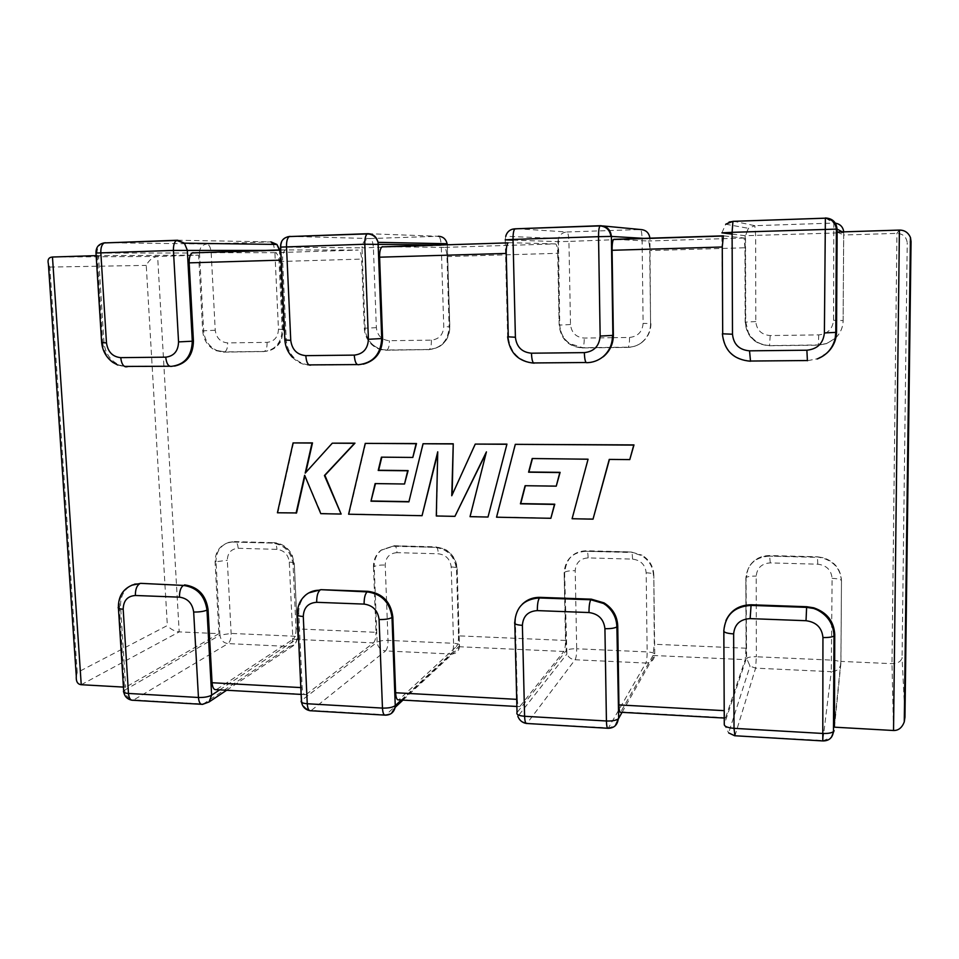 <?xml version="1.0" encoding="UTF-8"?>
<svg xmlns="http://www.w3.org/2000/svg" width="959" height="959" viewBox="0 0 959 959"><rect width="100%" height="100%" fill="white"/><g stroke="black" fill="none" stroke-linecap="round" stroke-linejoin="round"><path stroke-width="0.72" stroke-dasharray="4.79 3.6" d="M516.697 699.351L517.345 699.387C517.572 704.529 518.328 706.939 519.622 706.615L399.148 699.507L456.352 646.618L563.808 651.461C564.935 649.507 565.498 645.839 565.498 640.456L564.132 572.751L566.182 650.705L517.033 712.561L517.872 716.385C519.802 720.389 522.931 722.618 527.258 723.074L575.076 659.756L645.851 663.041L608.486 727.857L526.095 723.398M520.03 706.256L563.808 651.461M216.806 689.341L293.13 639.257L373.447 642.878L306.341 694.328L216.099 689.665M96.164 255.633L198.633 255.166L157.624 256.449C152.733 257.144 148.945 260.129 146.248 265.391L167.345 625.532L77.235 672.523L76.288 676.191M123.423 687.088L125.665 687.219L120.558 606.028C120.319 596.414 123.999 589.497 131.611 585.266M565.498 640.456L458.534 635.853L456.508 569.49C454.818 556.376 447.589 548.992 434.811 547.349L393.214 546.258L380.855 550.334C375.832 554.542 373.375 560.092 373.483 566.973L374.214 566.529L377.115 642.218L301.785 700.298L297.805 613.724L298.764 613.125L302.181 687.651C302.565 692.602 303.751 694.939 305.717 694.676L306.341 694.328M298.764 613.125C298.585 605.273 301.306 598.967 306.952 594.208L308.822 592.878M517.345 699.387L515.403 621.768C515.343 614.947 517.596 609.133 522.164 604.338M724.201 710.655L724.105 630.087L725.939 620.557M827.305 352.708L817.26 358.786L807.406 360.728L750.765 361.04M750.274 361.04C733.707 359.349 724.513 350.323 722.69 333.984M603.319 356.724C598.56 360.464 593.177 362.394 587.172 362.502L534.774 362.981M586.081 362.514L587.172 362.502M533.468 362.958C518.639 360.968 510.26 352.361 508.306 337.136M363.293 364.144L357.311 364.576M308.906 364.899C302.972 364.276 297.841 361.711 293.514 357.192C289.067 352.289 286.645 346.475 286.238 339.75L282.593 260.081L281.179 260.129M174.61 366.062L169.731 366.254M124.502 366.434L118.976 364.852C110.081 360.428 105.07 352.912 103.956 342.303L98.489 255.562M81.239 684.714L179.189 631.885L218.928 633.659L125.665 687.219M103.956 342.303L102.697 342.447L97.051 253.056L199.484 252.984L203.644 330.807L202.697 330.915L198.633 255.166M202.697 330.915C203.584 340.193 207.983 346.75 215.871 350.598L223.447 352.133L264.025 351.533L223.447 352.133M263.138 351.665C275.221 350.227 281.586 342.89 282.21 329.644L283.073 329.536L279.429 250.455L269.863 250.419M280.711 249.903L358.234 250.071L275.161 252.673C277.307 253.212 278.613 256.161 279.069 261.519L282.21 329.644M286.238 339.75L285.243 339.894L280.975 247.11L361.987 247.842L365.067 328.218L364.312 328.326L361.651 259.086C361.267 253.644 360.128 250.635 358.234 250.071M364.312 328.326C364.624 334.176 366.722 339.234 370.606 343.49C374.933 347.937 380.088 350.191 386.069 350.227L429.057 349.591L386.069 350.227M428.385 349.735C441.308 348.249 448.213 340.661 449.124 326.971L449.759 326.863L447.278 245.144L440.145 245.024M446.978 256.568L557.706 253.308C557.479 247.65 556.747 244.509 555.525 243.91L444.089 247.386C445.695 247.973 446.654 251.03 446.978 256.568L449.124 326.971M557.706 253.308L559.157 325.209C560.775 339.138 568.435 346.714 582.125 347.937L627.737 347.398C632.952 347.29 637.639 345.612 641.775 342.375C647.541 337.544 650.466 331.334 650.562 323.746L649.722 250.599L744.963 247.782L745.167 322.236C746.629 336.645 754.697 344.485 769.334 345.743L818.195 345.18L826.55 343.658L835.193 338.395M835.912 337.712C840.564 332.905 842.961 327.223 843.117 320.666L843.668 235.015L896.941 233.361C903.102 233.792 906.531 236.981 907.226 242.939L911.05 241.464M834.45 727.174L840.935 663.041L841.475 580.651L840.887 661.398L891.99 663.676C897.924 663.52 901.28 661.446 902.071 657.442L907.226 242.939M841.415 581.166C840.719 569.742 834.678 562.106 823.325 558.258L817.416 556.903L769.418 556.124L817.308 557.371M769.418 556.124C755.069 557.143 747.205 564.527 745.85 578.265L746.27 658.797L724.273 724.381L728.636 732.892L735.097 735.313L755.608 668.147L831.273 671.672L822.87 740.48L734.618 735.721M724.489 710.667C724.56 716.013 724.884 718.495 725.46 718.111L745.227 659.636L746.03 648.212L745.85 578.265M622.067 712.345L654.733 654.685L653.81 574.98L654.266 644.268L653.007 655.476L620.581 712.261M653.475 575.46C653.055 566.877 649.099 560.26 641.595 555.597L630.926 552.036L585.793 551.305L630.554 552.48M585.793 551.305C572.391 552.312 565.175 559.457 564.132 572.751M373.483 566.973L376 632.305L296.019 628.864L293.058 564.527C291.26 551.821 284.355 544.676 272.332 543.094L233.289 542.063L227.858 542.77C219.359 545.899 215.104 552.372 215.092 562.166L218.928 633.659M840.887 661.398L834.198 727.162M555.525 243.91L508.582 242.663M444.089 247.386L386.669 246.715M275.161 252.673L198.501 252.685M744.963 247.782L744.064 238.012L723.386 235.842M616.098 239.438L648.164 241.009C649.051 241.632 649.567 244.833 649.722 250.599M837.123 232.066L843.668 235.015M286.142 249.736L285.362 249.927C283.42 251.342 282.497 254.722 282.593 260.081M296.019 628.864C296.055 633.983 295.096 637.447 293.13 639.257M458.534 635.853C458.546 641.139 457.815 644.724 456.352 646.618M373.447 642.878C375.173 641.032 376.024 637.507 376 632.305M52.469 257.024L157.624 256.449L179.189 631.885C174.406 631.298 170.45 629.176 167.345 625.532M77.235 672.523L49.832 267.07L48.394 264.025M293.562 442.77L277.918 512.562L296.559 512.945M304.926 475.94L321.265 513.437L341.56 513.844M332.761 443.01L305.789 472.475M475.592 443.921L452.145 494.904M423.422 443.585L408.942 501.641M375.496 483.6L404.926 483.816M381.802 457.155L413.209 457.263M365.679 443.226L349.04 514L422.428 515.474M437.7 453.331L436.681 515.762L455.273 516.134M486.141 452.972L470.389 516.445L488.335 516.805M532.197 458.522L588.335 459.037L572.367 518.495L593.285 518.915M609.444 459.421L629.991 459.421M515.606 444.173L496.87 516.973L551.137 518.076M525.352 485.722L556.52 485.949M770.281 562.897L769.597 555.657C755.26 556.676 747.409 564.048 746.054 577.774L746.605 658.318L750.034 666.121L755.608 668.147L756.351 656.759L831.645 660.116C837.411 660.511 840.504 661.494 840.935 663.041C840.324 668.519 837.099 671.396 831.273 671.672L832.1 578.349C831.261 569.982 826.49 565.271 817.775 564.204L770.281 562.897C761.734 563.484 757.047 567.884 756.219 576.083L756.351 656.759C751.532 656.639 748.284 657.155 746.605 658.318L750.034 666.121L728.636 732.892M588.131 557.898C587.963 552.923 587.364 550.55 586.345 550.766L586.237 550.862C572.847 551.869 565.642 559.001 564.599 572.283L566.901 654.014C568.567 657.49 571.288 659.396 575.076 659.756C576.143 657.79 576.695 654.134 576.695 648.775L647.145 651.904C652.468 652.288 654.997 653.211 654.733 654.685C654.242 659.984 651.281 662.765 645.851 663.041C646.69 661.039 647.121 657.335 647.145 651.904L646.174 572.787C645.251 564.707 640.708 560.152 632.544 559.121L588.131 557.898C580.147 558.486 575.844 562.741 575.208 570.665L576.695 648.775C571.576 648.668 568.124 649.267 566.301 650.562L566.901 654.014L517.872 716.385M397.002 552.66C389.594 553.223 385.662 557.335 385.218 564.995L388.023 640.384C388.047 645.551 387.22 649.075 385.542 650.933L451.377 654.002L386.117 714.767L311.411 710.367L385.542 650.933C380.603 650.202 377.798 647.301 377.115 642.218C379.32 640.912 382.965 640.3 388.023 640.384L453.571 643.297L451.198 566.961C450.203 559.169 445.899 554.77 438.287 553.787L397.002 552.66C396.69 547.853 395.719 545.551 394.101 545.743L393.214 546.258M219.659 689.869L297.314 638.634L294.976 644.64L289.858 646.486C291.812 644.664 292.771 641.223 292.735 636.153L289.294 562.13C288.227 554.566 284.116 550.31 276.959 549.363L238.18 548.296C231.227 548.86 227.607 552.852 227.307 560.272L231.143 633.419C231.191 638.43 230.136 641.823 228.002 643.609L289.858 646.486L203.32 704.002L133.769 699.914L228.002 643.609C223.351 642.902 220.666 640.085 219.947 635.158L124.634 690.204L119.36 606.579L120.558 606.028M289.294 562.13C293.334 562.322 295.012 562.885 294.305 563.808L297.734 638.274C298.417 637.124 296.751 636.416 292.735 636.153L231.143 633.419L219.947 635.158L216.015 561.746L227.307 560.272M177.571 240.241L270.906 241.872L206.904 244.006C209.254 244.569 210.68 247.482 211.172 252.732L215.236 330.244C216.35 338 220.486 342.219 227.631 342.89L267.105 342.363C274.31 341.488 278.098 337.1 278.47 329.225L274.813 250.719L279.405 250.119M105.31 242.723L206.904 244.006C202.145 244.701 199.676 247.686 199.484 252.984L274.813 250.719L273.447 244.377M367.956 233.696L438.335 236.274L370.054 238.551C371.888 239.151 372.991 242.171 373.375 247.602L376.36 327.654C377.402 335.662 381.73 340.013 389.342 340.709L431.418 340.133C439.114 339.222 443.226 334.703 443.753 326.563L441.248 245.456L447.266 244.797M290.074 236.37L370.054 238.551C364.971 239.27 362.274 242.363 361.987 247.842L441.248 245.456C440.924 239.954 439.953 236.885 438.335 236.274M612.813 337.676L629.548 337.448C637.855 336.501 642.374 331.802 643.117 323.351L642.086 239.103C641.931 233.373 641.391 230.184 640.48 229.513L566.841 231.982L517.237 228.745M612.441 337.688L584.223 338.071C576.047 337.352 571.48 332.833 570.509 324.526L568.927 241.416L645.982 238.491M732.113 234.104L745.143 235.71L748.44 228.314L754.829 225.689L755.656 235.506L755.8 321.541C756.675 330.136 761.482 334.811 770.209 335.554L818.746 334.895C827.665 333.912 832.604 329.045 833.551 320.282L833.791 223.051L754.829 225.689L733.947 221.301M755.8 321.541L745.371 322.128L745.143 235.71L834.042 233.025L843.752 232.581L842.422 231.898M300.814 687.579L302.181 687.651M279.069 261.519L361.651 259.086M899.398 230.088L896.941 233.361L891.99 663.676L893.536 730.506M746.03 648.212L654.266 644.268M653.007 655.476L745.227 659.636M725.639 717.716L620.881 711.878M744.064 238.012L648.164 241.009M904.96 717.152L902.071 657.442M49.832 267.07L146.248 265.391M769.334 345.743L818.195 345.18M722.678 333.636L721.911 232.857M818.746 334.895L818.339 344.94L769.514 345.6C754.889 344.341 746.845 336.513 745.371 322.128L745.167 322.236M825.735 218.184L833.791 223.051L835.337 223.123M843.117 320.666L843.728 231.862M582.125 347.937L627.737 347.398M508.294 336.645L507.635 336.789L505.213 239.87M513.041 240.122L557.958 241.632L559.157 325.209M600.394 225.701L603.091 225.964M650.562 323.746L649.926 238.359M172.164 366.23L126.288 366.817M359.169 364.552L310.141 365.175M723.829 631.322L724.105 630.087M514.815 623.662L515.403 621.768M272.332 543.094L233.289 542.063M238.18 548.296C237.76 543.645 236.501 541.403 234.416 541.583L273.183 542.686C285.183 544.268 292.087 551.401 293.874 564.096L293.058 564.527M215.092 562.166L216.015 561.746C216.015 551.952 220.27 545.503 228.757 542.362L234.416 541.583L227.858 542.77M434.811 547.349L393.921 545.839L380.855 550.334M401.294 700.01L459.469 645.91L457.131 569.035L456.508 569.49M721.911 232.821L725.723 224.214L729.128 222.02M835.924 337.628C840.611 332.833 843.021 327.139 843.177 320.558L833.551 320.282M725.723 224.214L748.44 228.314L745.503 235.722L745.73 322.032L748.332 332.509C753.019 340.745 760.103 345.084 769.574 345.504L770.209 335.554M835.217 338.311L826.634 343.514L818.339 344.94L826.55 343.658M505.213 239.786L505.705 236.274C506.843 232.845 509.037 230.496 512.298 229.225M557.958 241.632L558.402 238.539C559.888 234.535 562.705 232.342 566.841 231.982C568.016 232.617 568.711 235.77 568.927 241.416L557.958 241.632M570.509 324.526L559.636 325.101C561.255 339.007 568.903 346.571 582.581 347.793L582.748 347.697C583.743 346.475 584.235 343.262 584.223 338.071M629.548 337.448C629.536 342.687 629.116 345.923 628.265 347.17L628.121 347.254C633.336 347.146 638.011 345.468 642.146 342.231C647.9 337.412 650.825 331.215 650.921 323.639L643.117 323.351M293.514 357.192L292.519 357.359C288.072 352.456 285.638 346.631 285.243 339.894L284.859 340.241M287.64 236.801C283.253 238.575 281.035 242.016 280.975 247.11L280.567 247.014M431.418 340.133C431.454 345.18 430.747 348.297 429.296 349.508L429.057 349.591C441.955 348.105 448.86 340.529 449.759 326.863L443.753 326.563M447.314 244.797L449.831 326.851C449.723 336.573 445.527 343.538 437.256 347.769L429.296 349.508L387.052 349.999C381.011 349.987 375.772 347.769 371.349 343.358C375.676 347.805 380.819 350.047 386.789 350.083L387.052 349.999C388.623 348.8 389.39 345.708 389.342 340.709M376.36 327.654L365.067 328.218C365.379 334.068 367.465 339.102 371.349 343.358L370.606 343.49M118.976 364.852L117.741 365.031C108.835 360.608 103.812 353.08 102.697 342.447L101.678 342.819M103.284 243.059C99.113 244.689 97.027 248.021 97.051 253.056L95.996 252.984M267.105 342.363C267.165 347.242 266.242 350.275 264.336 351.438L264.025 351.533C276.096 350.095 282.437 342.759 283.073 329.536L278.47 329.225M279.848 250.107L283.528 329.464L281.299 340.481C277.547 347.314 271.9 350.97 264.336 351.438L224.718 351.905L216.806 350.467L224.718 351.905C226.732 350.742 227.703 347.733 227.631 342.89M215.236 330.244L203.644 330.807C204.543 340.073 208.93 346.619 216.806 350.467L215.871 350.598M118.448 608.246L119.36 606.579C119.252 595.431 123.939 588.119 133.445 584.63M123.795 692.302L123.663 690.959L124.634 690.204C125.497 695.814 128.542 699.051 133.769 699.914L131.395 700.106M201.306 704.29L209.062 701.976M226.624 690.252L294.976 644.64L297.734 638.274L294.305 563.808L292.207 555.201C288.072 547.349 281.802 543.154 273.411 542.602C275.377 542.422 276.564 544.676 276.959 549.363M297.494 615.318L297.805 613.724C297.626 605.848 300.359 599.531 306.005 594.772L306.952 594.208M301.558 702.324L301.785 700.298C302.6 706.112 305.813 709.468 311.411 710.367L309.565 710.619M384.595 715.102L391.452 713.364M459.469 645.91L459.373 647.445C458.402 651.688 455.729 653.882 451.377 654.002C452.852 652.096 453.583 648.536 453.571 643.297C458.354 643.645 460.344 644.496 459.529 645.851L459.469 645.91M451.198 566.961C456.028 567.213 458.018 567.884 457.191 568.987L457.131 569.035C455.441 555.932 448.213 548.56 435.458 546.918L435.626 546.834C437.112 546.63 437.999 548.956 438.287 553.787M402.948 700.106L459.373 647.445L457.191 568.987C456.652 560.512 452.756 554.038 445.527 549.579L435.626 546.834L394.101 545.743L381.574 549.903C376.563 554.11 374.106 559.648 374.214 566.529C376.443 565.462 380.112 564.947 385.218 564.995M822.678 740.923L831.453 737.219M817.775 564.204L817.44 556.795L823.409 557.79L817.44 556.795L769.645 555.549C759.348 555.729 752.108 560.368 747.912 569.466L746.39 577.39C748.08 576.443 751.365 576.011 756.219 576.083M832.1 578.349C837.914 578.637 841.043 579.404 841.475 580.651C840.779 569.25 834.762 561.626 823.409 557.79L823.325 558.258M607.622 728.253L615.258 725.747M632.544 559.121C632.401 554.098 631.897 551.713 631.022 551.928L641.955 555.153L631.022 551.928L586.345 550.766C573.566 551.245 566.361 558.378 564.731 572.175C566.565 571.12 570.054 570.617 575.208 570.665M646.174 572.787C651.545 573.062 654.086 573.794 653.81 574.98C653.403 566.409 649.447 559.792 641.955 555.153L641.595 555.597M117.741 365.031L125.497 366.806M292.519 357.359C297.314 362.334 302.984 364.935 309.553 365.175M807.406 360.728L817.26 358.786M610.116 347.386L582.748 347.697L569.658 343.55C563.544 338.935 560.248 332.773 559.768 325.077L558.402 238.539L505.705 236.274M641.775 342.375L642.146 342.231C638.071 345.444 633.443 347.086 628.265 347.17L610.296 347.374M305.717 694.676L301.138 694.412M519.622 706.615L516.877 706.471M725.46 718.111L724.237 718.051M280.711 250.083L285.362 249.927"/><path stroke-width="1.44" d="M52.469 257.024L81.239 684.714C77.583 684.306 75.929 681.465 76.288 676.191L48.394 264.025C47.339 259.637 48.705 257.312 52.469 257.024L96.164 255.633M81.239 684.714L123.423 687.088M131.611 585.266L140.709 583.348L183.433 585.422L140.709 583.348M184.56 584.894C198.081 586.812 205.921 595.012 208.067 609.516L206.988 610.092L211.639 695.155L219.659 689.869M301.138 694.412L216.099 689.665C213.857 689.917 212.514 687.603 212.059 682.736L208.067 609.516M308.822 592.878L320.893 589.677L367.165 591.895L368.016 591.331L320.893 589.677M368.016 591.331C382.533 593.333 390.804 601.856 392.818 616.877L392.003 617.488L395.252 705.62L401.294 700.01M516.877 706.471L398.62 699.866C396.93 700.154 395.923 697.78 395.611 692.746L392.818 616.877M522.164 604.338C527.042 599.567 533 597.241 540.049 597.361L591.331 599.171L604.026 602.875C612.645 608.306 617.224 615.966 617.74 625.843L618.927 704.913L724.201 710.655M725.939 620.557C730.794 610.212 739.245 604.949 751.293 604.781L806.759 606.723L813.723 607.814C826.91 612.381 833.922 621.276 834.75 634.498L834.198 727.162L893.536 730.506L899.398 230.088L837.123 232.066L836.536 332.042C836.332 340.133 833.251 347.026 827.305 352.708M750.274 361.04L807.25 360.536M722.69 333.984L722.271 247.002L612.082 250.287C612.07 244.569 612.537 240.985 613.472 239.522L616.098 239.438M645.982 238.491L611.386 236.429L613.364 335.171L612.082 250.287M613.364 335.171C613.281 343.957 609.924 351.15 603.319 356.724L602.815 356.916C609.444 351.33 612.789 344.125 612.885 335.314L611.386 236.429C610.619 229.728 606.963 226.156 600.394 225.701L599.986 225.904C599.003 227.379 598.512 230.963 598.536 236.669L513.029 239.438L515.403 337.244C516.577 347.002 521.924 352.325 531.454 353.2L584.343 352.624C594.065 351.545 599.327 346.019 600.154 336.07L598.536 236.669L610.967 236.417C609.852 229.98 606.196 226.48 599.986 225.904L514.851 228.829L600.394 225.701M533.468 362.958L586.081 362.514M508.306 337.136L506.22 253.428L379.596 257.192L382.581 338.407C382.102 352.133 375.676 360.716 363.293 364.144M357.311 364.576L308.906 364.899M281.179 260.129L189.163 262.862L193.43 341.056C193.107 354.974 186.837 363.317 174.61 366.062M169.731 366.254L124.502 366.434M835.193 338.395L835.912 337.712M386.669 246.715L508.078 242.867C506.796 244.305 506.184 247.83 506.22 253.428M198.501 252.685L280.711 249.903M613.844 239.318L723.386 235.842L722.271 247.002M189.163 262.862C189.043 257.599 190.086 254.279 192.291 252.888L193.179 252.685M379.596 257.192C379.524 251.737 380.327 248.285 381.994 246.871L382.653 246.667M724.237 718.051L620.581 712.261C619.634 712.609 619.082 710.163 618.927 704.913M910.439 237.46L904.265 721.923L904.96 717.152L911.05 241.464L910.439 237.46C908.233 232.534 904.553 230.076 899.398 230.088M904.265 721.923C902.023 727.737 898.451 730.602 893.536 730.506M296.079 513.161L304.65 475.268L320.797 513.652L341.104 514.06L324.43 475.52L354.53 443.322L332.293 443.178L305.202 473.123L312.011 443.046L293.07 442.926L277.427 512.777L296.559 512.945L304.926 475.94M293.07 442.926L312.49 442.89L305.789 472.475M341.104 514.06L324.897 475.34L354.974 443.154L332.293 443.178M370.977 501.197L375.113 483.588L404.518 484.007L407.695 470.785L378.218 470.437L381.418 457.155L412.814 457.443L416.098 443.705L365.247 443.382L348.596 514.216L422.044 515.702L437.736 451.821L436.309 515.99L454.914 516.362L486.417 451.881L470.03 516.673L487.999 517.033L506.939 444.113L475.244 444.089L451.761 495.743L453.247 443.777L423.039 443.753L408.894 501.857L370.977 501.197L375.496 483.6M506.604 444.281L475.244 444.089M452.145 494.904L453.247 443.777M452.876 443.945L423.039 443.753M408.942 501.641L371.409 500.982M404.518 484.007L408.102 470.593L378.637 470.258L381.802 457.155M412.814 457.443L416.494 443.549L365.247 443.382M422.044 515.702L437.7 453.331M454.914 516.362L486.141 452.972M487.999 517.033L506.939 444.113M593.022 519.155L609.253 459.409L629.775 459.601L633.755 445.096L515.295 444.341L496.546 517.201L550.85 518.304L554.482 504.422L520.425 503.823L525.1 485.71L556.244 486.153L559.816 472.547L528.589 472.188L532.197 458.522L588.071 459.217L572.091 518.735L593.022 519.155L609.444 459.421M629.775 459.601L633.983 444.916L515.295 444.341M550.85 518.304L554.77 504.194L520.737 503.607L525.352 485.722M556.244 486.153L560.104 472.355L528.9 471.996L532.449 458.522M201.306 704.29L132.929 700.262C130.448 700.49 128.962 698.212 128.47 693.453L123.184 609.181C123.423 600.622 127.487 596.066 135.375 595.491L179.477 597.157C187.64 598.332 192.363 603.283 193.67 612.034L198.453 697.481C198.897 702.312 200.263 704.613 202.541 704.362L209.062 701.976L211.639 695.155C208.499 696.845 204.111 697.613 198.453 697.481L128.47 693.453C124.442 693.129 122.848 692.29 123.663 690.959L118.448 608.246M384.595 715.102L310.74 710.751C308.786 711.015 307.623 708.689 307.252 703.75L303.284 616.469C303.715 607.61 308.187 602.887 316.674 602.312L364.108 604.098C372.871 605.321 377.858 610.475 379.081 619.538L382.461 708.09C382.785 713.088 383.804 715.438 385.53 715.15C390.577 715.03 393.789 712.441 395.156 707.37L391.452 713.364M297.494 615.318L301.414 700.633C300.347 702.276 302.289 703.319 307.252 703.75L382.461 708.09C388.455 708.233 392.722 707.406 395.252 705.62L395.156 707.37L402.948 700.106M607.622 728.253L526.827 723.482C525.568 723.805 524.825 721.408 524.597 716.277L522.391 625.34C523.087 616.11 528.061 611.195 537.328 610.607L588.982 612.549C598.5 613.844 603.81 619.226 604.925 628.684L606.424 720.988C606.591 726.203 607.167 728.624 608.15 728.277C614.072 728.157 617.452 725.016 618.267 718.842C616.038 720.461 612.094 721.168 606.424 720.988L524.597 716.277C518.651 715.726 516.122 714.491 517.033 712.561L514.815 623.662M822.678 740.923L734.918 735.757L734.019 728.337L733.647 633.899C734.594 624.297 740.096 619.202 750.142 618.615L806.028 620.713C816.313 622.079 821.947 627.677 822.942 637.519L822.786 740.935C828.936 740.983 832.496 737.891 833.455 731.657C831.417 733.048 827.761 733.647 822.486 733.443L734.019 728.337C727.485 727.749 724.237 726.431 724.273 724.381L723.829 631.322M842.422 231.898L837.051 229.141C836.38 222.152 832.484 218.424 825.375 217.969L824.392 332.953C823.278 343.334 817.44 349.088 806.879 350.215L749.53 350.838C739.233 349.939 733.551 344.401 732.496 334.223L732.101 232.342L732.94 221.337L825.735 218.184M824.392 332.953L835.792 332.377L836.392 229.105L732.101 232.342L721.911 232.857L732.113 234.104M290.745 340.361L284.847 339.966L280.579 247.11L364.792 244.233L368.412 339.282C367.872 348.8 363.161 354.087 354.279 355.118L305.813 355.645C297.05 354.806 292.039 349.711 290.745 340.361L286.501 246.763C286.405 241.392 287.316 238 289.246 236.573L367.956 233.696C373.267 233.948 376.635 236.825 378.062 242.339L381.73 338.551L382.581 338.407M106.485 342.914L101.654 342.603L95.996 253.044L173.435 250.419L178.554 341.907C178.23 351.078 173.963 356.161 165.739 357.156L120.75 357.647C112.599 356.832 107.84 351.917 106.485 342.914L100.827 252.768C100.683 247.602 101.834 244.317 104.267 242.927L177.571 240.241L184.392 243.178L187.317 250.143L192.291 341.2L193.43 341.056M212.059 682.736L300.814 687.579M395.611 692.746L516.697 699.351M733.947 221.301L729.128 222.02M725.723 224.214L732.94 221.337L825.291 218.172C831.717 218.904 835.409 222.548 836.392 229.105L837.051 229.141L836.536 332.042M505.705 236.274C507.119 231.67 510.164 229.189 514.851 228.829C513.592 230.292 512.993 233.816 513.029 239.438L505.213 239.87L513.041 240.122M603.091 225.964L640.48 229.513C645.994 229.86 649.135 232.809 649.926 238.359M517.237 228.745L512.298 229.225M269.863 250.419L173.435 250.419C173.315 245.168 174.37 241.848 176.612 240.445L177.571 240.241M120.75 357.647C121.433 363.617 123.279 366.674 126.288 366.817L127.511 366.638M440.145 245.024L364.792 244.233C364.708 238.779 365.523 235.339 367.225 233.9L367.956 233.696M305.813 355.645C306.329 361.843 307.767 365.019 310.141 365.175L311.1 364.983M751.293 604.781L751.065 605.405L806.615 607.371L806.759 606.723M834.75 634.498L834.45 727.174M540.049 597.361L539.461 597.96L590.828 599.771L591.331 599.171M617.74 625.843L618.663 718.363L622.067 712.345M807.406 360.728L806.879 350.215M749.53 350.838L750.525 361.243C733.515 359.721 724.141 350.574 722.391 333.792L732.496 334.223M835.792 332.377L836.452 332.198C835.661 345.024 829.223 353.955 817.14 358.99C826.538 355.321 832.544 348.561 835.133 338.707L835.792 332.377M835.337 223.123C840.252 224.046 843.057 226.959 843.728 231.862M600.154 336.07L612.465 335.41C612.513 344.209 609.301 351.378 602.815 356.916C598.056 360.656 592.662 362.586 586.656 362.706C585.362 362.526 584.594 359.169 584.343 352.624M531.454 353.2C531.765 359.685 532.665 363.005 534.163 363.173C518.423 361.711 509.577 352.912 507.635 336.789L515.403 337.244M368.412 339.282L381.73 338.551C380.795 354.339 372.979 363.065 358.27 364.744C356.089 364.588 354.758 361.375 354.279 355.118M438.335 236.274C442.986 236.489 445.911 238.983 447.134 243.73L447.266 244.797M287.64 236.801L290.074 236.37M178.554 341.907L192.291 341.2C191.716 356.4 184.619 364.816 171.002 366.422C168.137 366.278 166.387 363.185 165.739 357.156M273.447 244.377L270.906 241.872L276.899 244.425L279.405 250.119M103.284 243.059L105.31 242.723M134.632 584.103L139.535 583.875C136.705 585.733 135.315 589.605 135.375 595.491M179.477 597.157C179.429 591.2 180.748 587.292 183.433 585.422C196.979 587.34 204.83 595.563 206.988 610.092C203.811 611.458 199.364 612.106 193.67 612.034M123.184 609.181C119.132 608.941 117.525 608.282 118.377 607.203C118.413 595.863 123.435 588.346 133.445 584.63M303.284 616.469C298.297 616.146 296.343 615.318 297.434 613.988C297.338 606.028 300.203 599.627 306.005 594.772C310.045 591.619 314.696 590.097 319.97 590.229C317.741 592.171 316.65 596.198 316.674 602.312M364.108 604.098C364.084 597.925 365.103 593.861 367.165 591.895C381.706 593.909 389.977 602.432 392.003 617.488C389.438 618.939 385.134 619.622 379.081 619.538M733.647 633.899C727.066 633.455 723.781 632.413 723.817 630.758C725.352 614.899 734.438 606.448 751.065 605.405L750.142 618.615M806.028 620.713L806.615 607.371L813.604 608.45C826.814 613.041 833.827 621.947 834.654 635.194L834.018 636.009C831.956 637.148 828.264 637.651 822.942 637.519M831.453 737.219L834.09 730.638L833.455 731.657L834.018 636.009C833.491 623.913 827.665 615.091 816.529 609.54L813.604 608.45L813.723 607.814M522.391 625.34C516.398 624.932 513.856 623.949 514.779 622.391C515.882 607.119 524.117 598.979 539.461 597.96C538.047 600.022 537.328 604.23 537.328 610.607M588.982 612.549C588.994 606.112 589.605 601.856 590.828 599.771L603.535 603.475C612.178 608.929 616.757 616.601 617.272 626.491L616.877 626.886C614.623 628.205 610.631 628.804 604.925 628.684M615.258 725.747L618.663 718.363L616.877 626.886C616.577 618.159 613.005 610.955 606.16 605.285L603.535 603.475L604.026 602.875M835.924 337.628L835.217 338.311M125.497 366.806L126.288 366.817M447.314 244.797L447.134 243.73L378.062 242.339C376.276 236.921 372.655 234.104 367.225 233.9L289.246 236.573C283.444 237.472 280.543 240.961 280.567 247.014M279.848 250.107L276.899 244.425L184.392 243.178L176.612 240.445L104.267 242.927C98.657 243.922 95.9 247.266 95.996 252.984M123.795 692.302C124.706 696.498 127.235 699.111 131.395 700.106M226.624 690.252L209.062 701.976M301.558 702.324C302.541 706.843 305.214 709.6 309.565 710.619M728.636 732.892L734.618 735.721M517.872 716.385C519.43 720.293 522.176 722.642 526.095 723.398M613.472 239.522L723.158 236.034M381.994 246.871L508.078 242.867M192.291 252.888L280.711 250.083M101.678 342.819C102.649 351.102 106.389 357.623 112.862 362.394L117.741 365.031M284.859 340.241C285.422 346.858 287.976 352.564 292.519 357.359"/></g></svg>
